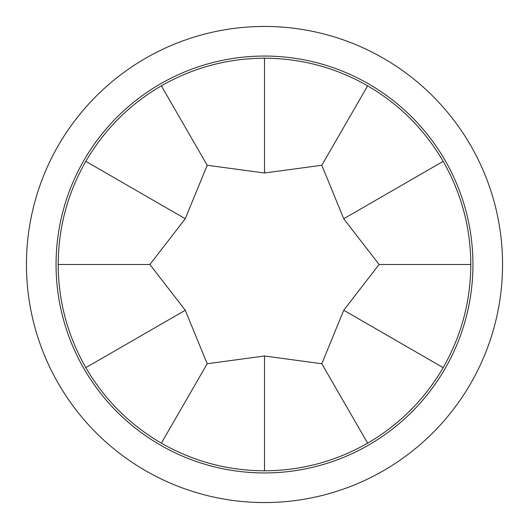 <?xml version="1.0" encoding="UTF-8"?>
<svg xmlns="http://www.w3.org/2000/svg" width="529" height="529" viewBox="0 0 529 529"><rect width="100%" height="100%" fill="white"/><g stroke="black" fill="none" stroke-linecap="round" stroke-linejoin="round"><path stroke-width="0.79" d="M367.655 85.83C335.69 67.586 301.305 58.375 264.5 58.19C227.695 58.375 193.31 67.586 161.345 85.83C129.559 104.392 104.392 129.559 85.83 161.345C67.586 193.31 58.375 227.695 58.19 264.5C58.375 301.305 67.586 335.69 85.83 367.655C104.392 399.441 129.559 424.608 161.345 443.17C193.31 461.414 227.695 470.625 264.5 470.81C301.305 470.625 335.69 461.414 367.655 443.17C399.441 424.608 424.608 399.441 443.17 367.655C461.414 335.69 470.625 301.305 470.81 264.5C470.625 227.695 461.414 193.31 443.17 161.345C424.608 129.559 399.441 104.392 367.655 85.83L321.797 165.26L343.738 218.755L443.17 161.345M56.054 264.5A208.446 208.446 0 0 0 264.5 472.946A208.446 208.446 0 0 0 472.946 264.5A208.446 208.446 0 0 0 264.5 56.054A208.446 208.446 0 0 0 56.054 264.5M502.55 264.5A238.05 238.05 0 0 1 264.5 502.55A238.05 238.05 0 0 1 26.45 264.5A238.05 238.05 0 0 1 264.5 26.45A238.05 238.05 0 0 1 502.55 264.5M367.655 443.17L321.797 363.74L264.5 355.997L264.5 470.81M264.5 355.997L207.203 363.74L161.345 443.17M207.203 363.74L185.262 310.245L85.83 367.655M185.262 310.245L149.905 264.5L58.19 264.5M149.905 264.5L185.262 218.755L85.83 161.345M185.262 218.755L207.203 165.26L161.345 85.83M207.203 165.26L264.5 173.003L264.5 58.19M264.5 173.003L321.797 165.26M343.738 218.755L379.095 264.5L470.81 264.5M379.095 264.5L343.738 310.245L443.17 367.655M343.738 310.245L321.797 363.74"/></g></svg>
